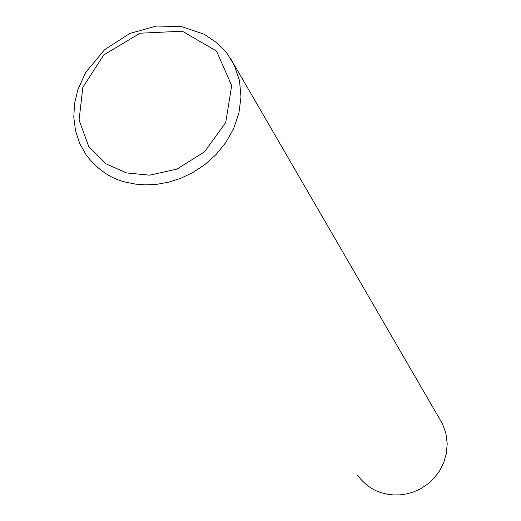 <?xml version="1.0" encoding="UTF-8"?>
<svg xmlns="http://www.w3.org/2000/svg" width="521" height="521" viewBox="0 0 521 521"><rect width="100%" height="100%" fill="white"/><g stroke="black" fill="none" stroke-linecap="round" stroke-linejoin="round"><path stroke-width="0.78" d="M357.647 475.504C364.902 484.699 373.029 490.502 382.03 492.912L387.598 494.253L393.642 494.95L400.121 494.865L406.927 493.862L413.935 491.798L420.961 488.548L427.754 484.022L434.032 478.18L439.47 471.043L443.71 462.733L446.393 453.472L447.213 443.586L445.93 433.518L442.433 423.781L230.347 58.118M126.128 182.259L135.473 184.108L145.711 184.877L156.756 184.323L168.459 182.226L180.592 178.364L192.848 172.549L204.812 164.636L215.994 154.594L225.814 142.48L233.662 128.544L238.905 113.174L240.995 96.958L239.51 80.638L234.229 65.066L227.032 53.383L217.641 43.399L204.349 34.295L181.38 26.551L156.359 26.05L129.892 33.442L104.708 49.586L85.75 72.386L77.876 89.605L74.588 103.353L73.787 117.205L75.519 130.758L79.752 143.575L86.382 155.265C97.785 169.839 111.038 178.84 126.128 182.259M126.466 172.907L149.631 175.18L176.912 169.117L204.577 151.78L225.73 122.52L231.695 85.587L216.515 51.078L182.304 31.201L140.051 33.207L103.751 54.966L82.832 87.326L79.075 120.091L88.72 146.453L106.141 163.9L126.466 172.907"/></g></svg>
